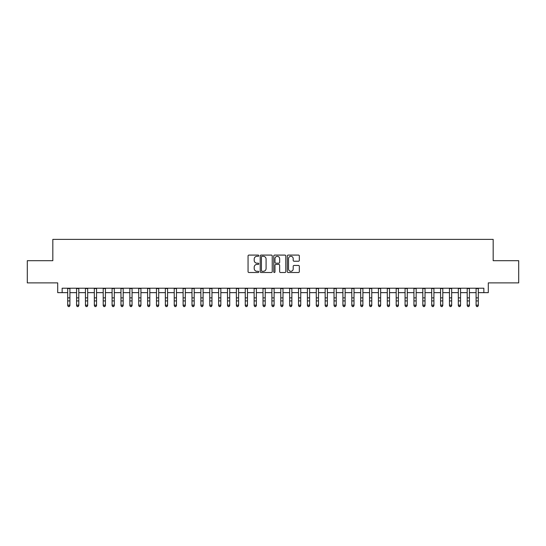 <?xml version="1.0" encoding="UTF-8"?>
<svg xmlns="http://www.w3.org/2000/svg" width="546" height="546" viewBox="0 0 546 546"><rect width="100%" height="100%" fill="white"/><g stroke="black" fill="none" stroke-linecap="round" stroke-linejoin="round"><path stroke-width="0.82" d="M258.797 255.692A0.607 0.607 0 0 0 258.183 255.084L248.928 255.084A0.874 0.874 0 0 0 248.055 255.951L248.055 271.642A0.874 0.874 0 0 0 248.928 272.509L258.183 272.509A0.607 0.607 0 0 0 258.797 271.901A0.607 0.607 0 0 0 258.183 271.294L256.989 271.294A2.791 2.791 0 0 1 254.197 268.502L254.197 267.192A2.791 2.791 0 0 1 256.989 264.407L258.183 264.407A0.607 0.607 0 0 0 258.797 263.793A0.607 0.607 0 0 0 258.183 263.186L256.989 263.186A2.791 2.791 0 0 1 254.197 260.401L254.197 259.091A2.791 2.791 0 0 1 256.989 256.299L258.183 256.299A0.607 0.607 0 0 0 258.797 255.692M298.471 261.227A0.874 0.874 0 0 0 299.338 260.353L299.338 255.951A0.874 0.874 0 0 0 298.471 255.084L288.186 255.084A0.874 0.874 0 0 0 287.312 255.951L287.312 271.642A0.874 0.874 0 0 0 288.186 272.509L298.471 272.509A0.874 0.874 0 0 0 299.338 271.642L299.338 266.325A0.874 0.874 0 0 0 298.471 265.452L294.069 265.452A0.874 0.874 0 0 0 293.195 266.325L293.195 268.96A2.334 2.334 0 0 1 290.868 271.294A2.334 2.334 0 0 1 288.534 268.96L288.534 258.633A2.334 2.334 0 0 1 290.868 256.299A2.334 2.334 0 0 1 293.195 258.633L293.195 260.353A0.874 0.874 0 0 0 294.069 261.227L298.471 261.227M62.148 292.649L62.148 288.213L483.852 288.213L483.852 292.649L488.295 292.649L488.295 282.883L518.7 282.883L518.7 260.688L493.175 260.688L493.175 239.38L52.826 239.38L52.826 260.688L27.3 260.688L27.3 282.883L57.705 282.883L57.705 292.649L67.697 292.649M272.236 255.951A0.874 0.874 0 0 0 271.369 255.084L261.084 255.084A0.874 0.874 0 0 0 260.21 255.951L260.21 271.642A0.874 0.874 0 0 0 261.084 272.509L271.369 272.509A0.874 0.874 0 0 0 272.236 271.642L272.236 255.951M274.631 255.084L284.916 255.084A0.874 0.874 0 0 1 285.79 255.951L285.79 271.642A0.874 0.874 0 0 1 284.916 272.509L280.514 272.509A0.874 0.874 0 0 1 279.648 271.642L279.648 265.281A0.874 0.874 0 0 0 278.774 264.407L275.853 264.407A0.874 0.874 0 0 0 274.979 265.281L274.979 271.901A0.607 0.607 0 0 1 274.372 272.509A0.607 0.607 0 0 1 273.764 271.901L273.764 255.951A0.874 0.874 0 0 1 274.631 255.084M69.915 292.649L76.576 292.649M78.795 292.649L85.449 292.649M87.674 292.649L94.328 292.649M96.546 292.649L103.208 292.649M105.426 292.649L112.087 292.649M114.305 292.649L120.966 292.649M123.184 292.649L129.839 292.649M132.064 292.649L138.718 292.649M140.936 292.649L147.597 292.649M149.816 292.649L156.477 292.649M158.695 292.649L165.356 292.649M167.574 292.649L174.229 292.649M176.454 292.649L183.108 292.649M185.326 292.649L191.987 292.649M194.205 292.649L200.867 292.649M203.085 292.649L209.746 292.649M211.964 292.649L218.625 292.649M220.843 292.649L227.498 292.649M229.723 292.649L236.377 292.649M238.595 292.649L245.256 292.649M247.475 292.649L254.136 292.649M256.354 292.649L263.015 292.649M265.233 292.649L271.888 292.649M274.112 292.649L280.767 292.649M282.985 292.649L289.646 292.649M291.864 292.649L298.525 292.649M300.744 292.649L307.405 292.649M309.623 292.649L316.277 292.649M318.502 292.649L325.157 292.649M327.375 292.649L334.036 292.649M336.254 292.649L342.915 292.649M345.133 292.649L351.795 292.649M354.013 292.649L360.674 292.649M362.892 292.649L369.546 292.649M371.771 292.649L378.426 292.649M380.644 292.649L387.305 292.649M389.523 292.649L396.184 292.649M398.403 292.649L405.064 292.649M407.282 292.649L413.936 292.649M416.161 292.649L422.816 292.649M425.034 292.649L431.695 292.649M433.913 292.649L440.574 292.649M442.792 292.649L449.454 292.649M451.672 292.649L458.326 292.649M460.551 292.649L467.205 292.649M469.423 292.649L476.085 292.649M478.303 292.649L483.852 292.649M262.039 256.299A0.607 0.607 0 0 0 261.432 256.913L261.432 270.68A0.607 0.607 0 0 0 262.039 271.294L263.308 271.294A2.791 2.791 0 0 0 266.093 268.502L266.093 259.091A2.791 2.791 0 0 0 263.308 256.299L262.039 256.299M279.648 258.674A2.334 2.334 0 0 0 277.313 256.347A2.334 2.334 0 0 0 274.979 258.674L274.979 262.312A0.874 0.874 0 0 0 275.853 263.186L278.774 263.186A0.874 0.874 0 0 0 279.648 262.312L279.648 258.674M69.915 288.213L69.915 305.644L69.246 306.62L68.359 306.422L69.246 306.62M67.697 288.213L67.697 305.146L69.915 305.146L69.246 306.422M68.359 306.62L67.697 305.644L68.359 306.422M78.795 288.213L78.795 305.644L78.126 306.62L77.239 306.422L78.126 306.62M76.576 288.213L76.576 305.146L78.795 305.146L78.126 306.422M77.239 306.62L76.576 305.644L77.239 306.422M87.674 288.213L87.674 305.644L87.005 306.62L86.118 306.422L87.005 306.62M85.449 288.213L85.449 305.146L87.674 305.146L87.005 306.422M86.118 306.62L85.449 305.644L86.118 306.422M96.546 288.213L96.546 305.644L95.884 306.62L94.997 306.422L95.884 306.62M94.328 288.213L94.328 305.146L96.546 305.146L95.884 306.422M94.997 306.62L94.328 305.644L94.997 306.422M105.426 288.213L105.426 305.644L104.764 306.62L103.876 306.422L104.764 306.62M103.208 288.213L103.208 305.146L105.426 305.146L104.764 306.422M103.876 306.62L103.208 305.644L103.876 306.422M114.305 288.213L114.305 305.644L113.636 306.62L112.749 306.422L113.636 306.62M112.087 288.213L112.087 305.146L114.305 305.146L113.636 306.422M112.749 306.62L112.087 305.644L112.749 306.422M123.184 288.213L123.184 305.644L122.516 306.62L121.628 306.422L122.516 306.62M120.966 288.213L120.966 305.146L123.184 305.146L122.516 306.422M121.628 306.62L120.966 305.644L121.628 306.422M132.064 288.213L132.064 305.644L131.395 306.62L130.508 306.422L131.395 306.62M129.839 288.213L129.839 305.146L132.064 305.146L131.395 306.422M130.508 306.62L129.839 305.644L130.508 306.422M140.936 288.213L140.936 305.644L140.274 306.62L139.387 306.422L140.274 306.62M138.718 288.213L138.718 305.146L140.936 305.146L140.274 306.422M139.387 306.62L138.718 305.644L139.387 306.422M149.816 288.213L149.816 305.644L149.154 306.62L148.266 306.422L149.154 306.62M147.597 288.213L147.597 305.146L149.816 305.146L149.154 306.422M148.266 306.62L147.597 305.644L148.266 306.422M158.695 288.213L158.695 305.644L158.026 306.62L157.139 306.422L158.026 306.62M156.477 288.213L156.477 305.146L158.695 305.146L158.026 306.422M157.139 306.62L156.477 305.644L157.139 306.422M167.574 288.213L167.574 305.644L166.905 306.62L166.018 306.422L166.905 306.62M165.356 288.213L165.356 305.146L167.574 305.146L166.905 306.422M166.018 306.62L165.356 305.644L166.018 306.422M176.454 288.213L176.454 305.644L175.785 306.62L174.897 306.422L175.785 306.62M174.229 288.213L174.229 305.146L176.454 305.146L175.785 306.422M174.897 306.62L174.229 305.644L174.897 306.422M185.326 288.213L185.326 305.644L184.664 306.62L183.777 306.422L184.664 306.62M183.108 288.213L183.108 305.146L185.326 305.146L184.664 306.422M183.777 306.62L183.108 305.644L183.777 306.422M194.205 288.213L194.205 305.644L193.543 306.62L192.656 306.422L193.543 306.62M191.987 288.213L191.987 305.146L194.205 305.146L193.543 306.422M192.656 306.62L191.987 305.644L192.656 306.422M203.085 288.213L203.085 305.644L202.423 306.62L201.529 306.422L202.423 306.62M200.867 288.213L200.867 305.146L203.085 305.146L202.423 306.422M201.529 306.62L200.867 305.644L201.529 306.422M211.964 288.213L211.964 305.644L211.295 306.62L210.408 306.422L211.295 306.62M209.746 288.213L209.746 305.146L211.964 305.146L211.295 306.422M210.408 306.62L209.746 305.644L210.408 306.422M220.843 288.213L220.843 305.644L220.175 306.62L219.287 306.422L220.175 306.62M218.625 288.213L218.625 305.146L220.843 305.146L220.175 306.422M219.287 306.62L218.625 305.644L219.287 306.422M229.723 288.213L229.723 305.644L229.054 306.62L228.167 306.422L229.054 306.62M227.498 288.213L227.498 305.146L229.723 305.146L229.054 306.422M228.167 306.62L227.498 305.644L228.167 306.422M238.595 288.213L238.595 305.644L237.933 306.62L237.046 306.422L237.933 306.62M236.377 288.213L236.377 305.146L238.595 305.146L237.933 306.422M237.046 306.62L236.377 305.644L237.046 306.422M247.475 288.213L247.475 305.644L246.812 306.62L245.925 306.422L246.812 306.62M245.256 288.213L245.256 305.146L247.475 305.146L246.812 306.422M245.925 306.62L245.256 305.644L245.925 306.422M256.354 288.213L256.354 305.644L255.685 306.62L254.798 306.422L255.685 306.62M254.136 288.213L254.136 305.146L256.354 305.146L255.685 306.422M254.798 306.62L254.136 305.644L254.798 306.422M265.233 288.213L265.233 305.644L264.564 306.62L263.677 306.422L264.564 306.62M263.015 288.213L263.015 305.146L265.233 305.146L264.564 306.422M263.677 306.62L263.015 305.644L263.677 306.422M274.112 288.213L274.112 305.644L273.444 306.62L272.556 306.422L273.444 306.62M271.888 288.213L271.888 305.146L274.112 305.146L273.444 306.422M272.556 306.62L271.888 305.644L272.556 306.422M282.985 288.213L282.985 305.644L282.323 306.62L281.436 306.422L282.323 306.62M280.767 288.213L280.767 305.146L282.985 305.146L282.323 306.422M281.436 306.62L280.767 305.644L281.436 306.422M291.864 288.213L291.864 305.644L291.202 306.62L290.315 306.422L291.202 306.62M289.646 288.213L289.646 305.146L291.864 305.146L291.202 306.422M290.315 306.62L289.646 305.644L290.315 306.422M300.744 288.213L300.744 305.644L300.075 306.62L299.188 306.422L300.075 306.62M298.525 288.213L298.525 305.146L300.744 305.146L300.075 306.422M299.188 306.62L298.525 305.644L299.188 306.422M309.623 288.213L309.623 305.644L308.954 306.62L308.067 306.422L308.954 306.62M307.405 288.213L307.405 305.146L309.623 305.146L308.954 306.422M308.067 306.62L307.405 305.644L308.067 306.422M318.502 288.213L318.502 305.644L317.833 306.62L316.946 306.422L317.833 306.62M316.277 288.213L316.277 305.146L318.502 305.146L317.833 306.422M316.946 306.62L316.277 305.644L316.946 306.422M327.375 288.213L327.375 305.644L326.713 306.62L325.825 306.422L326.713 306.62M325.157 288.213L325.157 305.146L327.375 305.146L326.713 306.422M325.825 306.62L325.157 305.644L325.825 306.422M336.254 288.213L336.254 305.644L335.592 306.62L334.705 306.422L335.592 306.62M334.036 288.213L334.036 305.146L336.254 305.146L335.592 306.422M334.705 306.62L334.036 305.644L334.705 306.422M345.133 288.213L345.133 305.644L344.471 306.62L343.577 306.422L344.471 306.62M342.915 288.213L342.915 305.146L345.133 305.146L344.471 306.422M343.577 306.62L342.915 305.644L343.577 306.422M354.013 288.213L354.013 305.644L353.344 306.62L352.457 306.422L353.344 306.62M351.795 288.213L351.795 305.146L354.013 305.146L353.344 306.422M352.457 306.62L351.795 305.644L352.457 306.422M362.892 288.213L362.892 305.644L362.223 306.62L361.336 306.422L362.223 306.62M360.674 288.213L360.674 305.146L362.892 305.146L362.223 306.422M361.336 306.62L360.674 305.644L361.336 306.422M371.771 288.213L371.771 305.644L371.103 306.62L370.215 306.422L371.103 306.62M369.546 288.213L369.546 305.146L371.771 305.146L371.103 306.422M370.215 306.62L369.546 305.644L370.215 306.422M380.644 288.213L380.644 305.644L379.982 306.62L379.095 306.422L379.982 306.62M378.426 288.213L378.426 305.146L380.644 305.146L379.982 306.422M379.095 306.62L378.426 305.644L379.095 306.422M389.523 288.213L389.523 305.644L388.861 306.62L387.974 306.422L388.861 306.62M387.305 288.213L387.305 305.146L389.523 305.146L388.861 306.422M387.974 306.62L387.305 305.644L387.974 306.422M398.403 288.213L398.403 305.644L397.734 306.62L396.846 306.422L397.734 306.62M396.184 288.213L396.184 305.146L398.403 305.146L397.734 306.422M396.846 306.62L396.184 305.644L396.846 306.422M407.282 288.213L407.282 305.644L406.613 306.62L405.726 306.422L406.613 306.62M405.064 288.213L405.064 305.146L407.282 305.146L406.613 306.422M405.726 306.62L405.064 305.644L405.726 306.422M416.161 288.213L416.161 305.644L415.492 306.62L414.605 306.422L415.492 306.62M413.936 288.213L413.936 305.146L416.161 305.146L415.492 306.422M414.605 306.62L413.936 305.644L414.605 306.422M425.034 288.213L425.034 305.644L424.372 306.62L423.484 306.422L424.372 306.62M422.816 288.213L422.816 305.146L425.034 305.146L424.372 306.422M423.484 306.62L422.816 305.644L423.484 306.422M433.913 288.213L433.913 305.644L433.251 306.62L432.364 306.422L433.251 306.62M431.695 288.213L431.695 305.146L433.913 305.146L433.251 306.422M432.364 306.62L431.695 305.644L432.364 306.422M442.792 288.213L442.792 305.644L442.123 306.62L441.236 306.422L442.123 306.62M440.574 288.213L440.574 305.146L442.792 305.146L442.123 306.422M441.236 306.62L440.574 305.644L441.236 306.422M451.672 288.213L451.672 305.644L451.003 306.62L450.116 306.422L451.003 306.62M449.454 288.213L449.454 305.146L451.672 305.146L451.003 306.422M450.116 306.62L449.454 305.644L450.116 306.422M460.551 288.213L460.551 305.644L459.882 306.62L458.995 306.422L459.882 306.62M458.326 288.213L458.326 305.146L460.551 305.146L459.882 306.422M458.995 306.62L458.326 305.644L458.995 306.422M469.423 288.213L469.423 305.644L468.761 306.62L467.874 306.422L468.761 306.62M467.205 288.213L467.205 305.146L469.423 305.146L468.761 306.422M467.874 306.62L467.205 305.644L467.874 306.422M478.303 288.213L478.303 305.644L477.641 306.62L476.754 306.422L477.641 306.62M476.085 288.213L476.085 305.146L478.303 305.146L477.641 306.422M476.754 306.62L476.085 305.644L476.754 306.422M69.915 297.87L67.697 297.87M69.915 300.914L67.697 300.914M69.915 288.5L67.697 288.5M78.795 297.87L76.576 297.87M78.795 300.914L76.576 300.914M78.795 288.5L76.576 288.5M87.674 297.87L85.449 297.87M87.674 300.914L85.449 300.914M87.674 288.5L85.449 288.5M96.546 297.87L94.328 297.87M96.546 300.914L94.328 300.914M96.546 288.5L94.328 288.5M105.426 297.87L103.208 297.87M105.426 300.914L103.208 300.914M105.426 288.5L103.208 288.5M114.305 297.87L112.087 297.87M114.305 300.914L112.087 300.914M114.305 288.5L112.087 288.5M123.184 297.87L120.966 297.87M123.184 300.914L120.966 300.914M123.184 288.5L120.966 288.5M132.064 297.87L129.839 297.87M132.064 300.914L129.839 300.914M132.064 288.5L129.839 288.5M140.936 297.87L138.718 297.87M140.936 300.914L138.718 300.914M140.936 288.5L138.718 288.5M149.816 297.87L147.597 297.87M149.816 300.914L147.597 300.914M149.816 288.5L147.597 288.5M158.695 297.87L156.477 297.87M158.695 300.914L156.477 300.914M158.695 288.5L156.477 288.5M167.574 297.87L165.356 297.87M167.574 300.914L165.356 300.914M167.574 288.5L165.356 288.5M176.454 297.87L174.229 297.87M176.454 300.914L174.229 300.914M176.454 288.5L174.229 288.5M185.326 297.87L183.108 297.87M185.326 300.914L183.108 300.914M185.326 288.5L183.108 288.5M194.205 297.87L191.987 297.87M194.205 300.914L191.987 300.914M194.205 288.5L191.987 288.5M203.085 297.87L200.867 297.87M203.085 300.914L200.867 300.914M203.085 288.5L200.867 288.5M211.964 297.87L209.746 297.87M211.964 300.914L209.746 300.914M211.964 288.5L209.746 288.5M220.843 297.87L218.625 297.87M220.843 300.914L218.625 300.914M220.843 288.5L218.625 288.5M229.723 297.87L227.498 297.87M229.723 300.914L227.498 300.914M229.723 288.5L227.498 288.5M238.595 297.87L236.377 297.87M238.595 300.914L236.377 300.914M238.595 288.5L236.377 288.5M247.475 297.87L245.256 297.87M247.475 300.914L245.256 300.914M247.475 288.5L245.256 288.5M256.354 297.87L254.136 297.87M256.354 300.914L254.136 300.914M256.354 288.5L254.136 288.5M265.233 297.87L263.015 297.87M265.233 300.914L263.015 300.914M265.233 288.5L263.015 288.5M274.112 297.87L271.888 297.87M274.112 300.914L271.888 300.914M274.112 288.5L271.888 288.5M282.985 297.87L280.767 297.87M282.985 300.914L280.767 300.914M282.985 288.5L280.767 288.5M291.864 297.87L289.646 297.87M291.864 300.914L289.646 300.914M291.864 288.5L289.646 288.5M300.744 297.87L298.525 297.87M300.744 300.914L298.525 300.914M300.744 288.5L298.525 288.5M309.623 297.87L307.405 297.87M309.623 300.914L307.405 300.914M309.623 288.5L307.405 288.5M318.502 297.87L316.277 297.87M318.502 300.914L316.277 300.914M318.502 288.5L316.277 288.5M327.375 297.87L325.157 297.87M327.375 300.914L325.157 300.914M327.375 288.5L325.157 288.5M336.254 297.87L334.036 297.87M336.254 300.914L334.036 300.914M336.254 288.5L334.036 288.5M345.133 297.87L342.915 297.87M345.133 300.914L342.915 300.914M345.133 288.5L342.915 288.5M354.013 297.87L351.795 297.87M354.013 300.914L351.795 300.914M354.013 288.5L351.795 288.5M362.892 297.87L360.674 297.87M362.892 300.914L360.674 300.914M362.892 288.5L360.674 288.5M371.771 297.87L369.546 297.87M371.771 300.914L369.546 300.914M371.771 288.5L369.546 288.5M380.644 297.87L378.426 297.87M380.644 300.914L378.426 300.914M380.644 288.5L378.426 288.5M389.523 297.87L387.305 297.87M389.523 300.914L387.305 300.914M389.523 288.5L387.305 288.5M398.403 297.87L396.184 297.87M398.403 300.914L396.184 300.914M398.403 288.5L396.184 288.5M407.282 297.87L405.064 297.87M407.282 300.914L405.064 300.914M407.282 288.5L405.064 288.5M416.161 297.87L413.936 297.87M416.161 300.914L413.936 300.914M416.161 288.5L413.936 288.5M425.034 297.87L422.816 297.87M425.034 300.914L422.816 300.914M425.034 288.5L422.816 288.5M433.913 297.87L431.695 297.87M433.913 300.914L431.695 300.914M433.913 288.5L431.695 288.5M442.792 297.87L440.574 297.87M442.792 300.914L440.574 300.914M442.792 288.5L440.574 288.5M451.672 297.87L449.454 297.87M451.672 300.914L449.454 300.914M451.672 288.5L449.454 288.5M460.551 297.87L458.326 297.87M460.551 300.914L458.326 300.914M460.551 288.5L458.326 288.5M469.423 297.87L467.205 297.87M469.423 300.914L467.205 300.914M469.423 288.5L467.205 288.5M478.303 297.87L476.085 297.87M478.303 300.914L476.085 300.914M478.303 288.5L476.085 288.5"/></g></svg>
